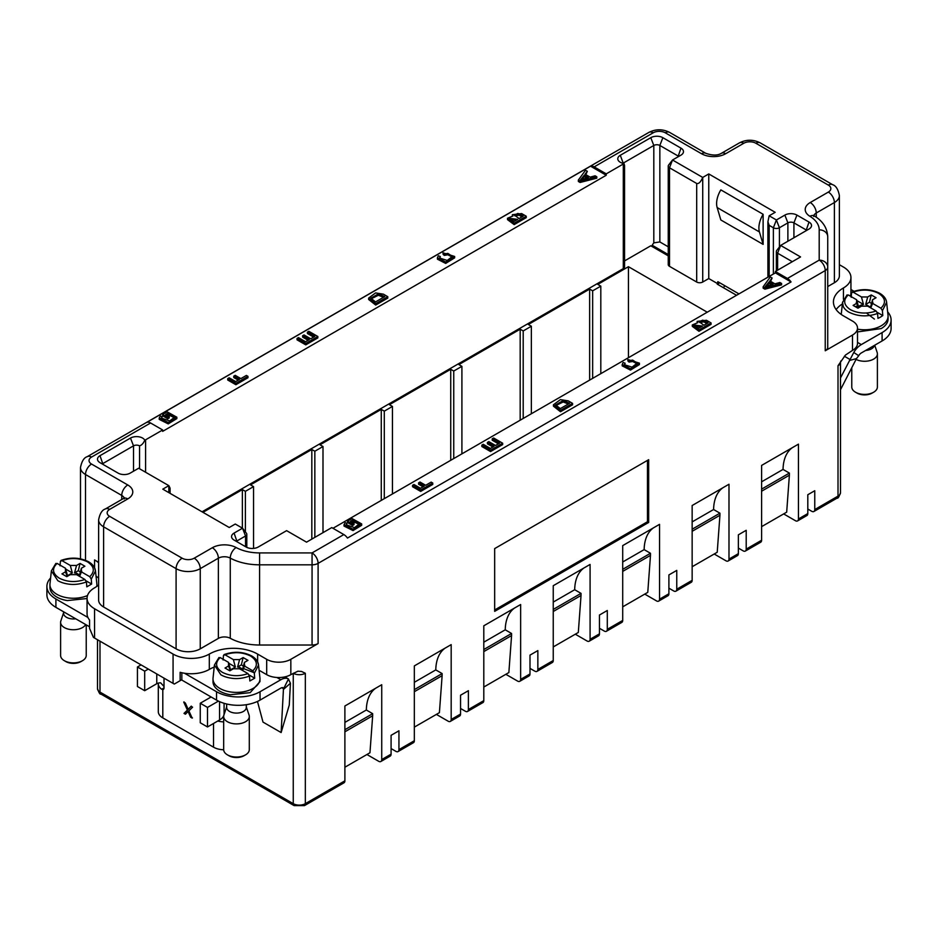 <?xml version="1.0" encoding="UTF-8"?>
<svg xmlns="http://www.w3.org/2000/svg" width="938" height="938" viewBox="0 0 938 938"><rect width="100%" height="100%" fill="white"/><g stroke="black" fill="none" stroke-linecap="round" stroke-linejoin="round"><path stroke-width="1.41" d="M150.572 422.991L91.537 457.076A8.536 4.936 0 0 0 91.537 464.052L127.779 484.969A17.083 9.861 180 0 1 127.779 498.91L109.652 509.381A8.536 4.936 -120 0 0 105.384 508.959C102.101 509.955 99.838 513.59 98.619 519.84L98.619 600.039A17.083 9.861 0 0 0 103.614 607.003L176.086 648.85A17.083 9.861 0 0 0 200.251 648.85L218.366 638.391A8.536 4.936 180 0 1 230.267 638.286A42.702 24.658 0 0 0 259.58 645.016L312.061 645.016L312.061 552.916L343.836 534.566L331.759 527.59L306.538 542.152L286.606 530.65L258.22 547.03A8.536 4.936 180 0 1 246.143 547.03L234.066 540.065A8.536 4.936 180 0 1 232.307 538.588A8.536 4.936 180 0 1 234.066 533.089L242.52 528.211L235.274 524.025L229.235 527.508L162.802 489.155L168.84 485.661L138.648 468.238L130.194 473.115A8.536 4.936 180 0 1 118.106 473.115L99.991 462.657A8.536 4.936 180 0 1 98.232 461.179A8.536 4.936 180 0 1 99.991 455.68L130.488 438.069A8.536 4.936 180 0 1 144.745 440.192A4.268 2.462 0 0 0 145.589 439.816L162.649 429.967L162.649 431.363L606.241 175.254L590.541 166.19L146.949 422.299A8.536 4.936 60 0 1 150.572 422.991L162.649 429.967M257.469 701.436L263.003 722.096L281.13 732.555L283.428 689.442L290.428 683.239L288.365 678.913A15.371 8.876 120 0 0 280.814 679.745L260.037 691.74A30.743 17.752 180 0 1 216.549 691.74L184.528 673.25A25.619 14.797 0 0 1 180.143 672.312L180.143 680.683L174.316 684.048A25.619 14.797 180 0 1 173.073 683.368L94.562 638.039A25.619 14.797 180 0 1 93.39 637.324L89.556 628.378L89.556 620.006A25.619 14.797 0 0 1 87.938 617.485A25.619 14.797 0 0 1 87.058 613.628L87.058 598.292A25.619 14.797 180 0 1 94.562 587.833A34.167 19.721 0 0 0 98.619 585.007M281.13 732.555L289.267 705.083L290.428 683.239M259.099 670.271L266.685 674.657A17.083 9.861 0 0 0 276.886 677.482A17.083 9.861 0 0 0 290.839 674.657L297.897 671.209L301.555 671.456L305.331 673.261L305.331 803.667A8.536 4.936 180 0 1 293.254 803.667L99.991 692.092L99.991 641.182M624.556 260.916L650.784 245.779L668.255 255.863M738.956 293.887L717.828 281.693L717.218 284.132L736.541 295.282M332.967 528.293L775.351 272.888L791.051 281.951A8.536 4.936 -120 0 0 787.428 278.457L819.202 260.119L819.202 229.822A8.536 6.976 -0 0 1 827.738 236.786L827.738 347.295A8.536 4.936 180 0 1 825.241 350.777L852.501 335.042A17.083 9.861 0 0 0 857.508 328.066L857.508 343.402A17.083 9.861 180 0 1 852.501 350.378L845.443 355.08L838.009 365.726A8.536 4.936 180 0 0 840.507 362.232L840.507 492.638A8.536 4.936 -0 0 1 838.009 496.132L838.009 365.726M668.255 246.8L659.848 241.945L653.809 242.872A8.536 4.936 120 0 0 651.746 246.331M719.305 282.537A8.536 4.936 120 0 0 718.18 284.683M418.583 482.847L420.001 482.026L425.676 485.298L431.163 482.132L432.758 483.047L432.758 484.442L420.681 491.418L412.532 486.716L412.532 485.321L413.963 484.5L420.505 488.276L424.246 486.119L418.583 482.847L418.583 484.243L423.038 486.81M560.502 411.747L553.443 406.166L553.443 404.77L560.408 399.611L568.229 400.866L572.59 403.387L572.59 404.782L560.502 411.747L560.502 410.363L553.443 404.77M711.063 324.337L698.986 331.302L692.303 326.33L692.303 324.935L697.79 322.695L697.157 321.394L706.455 320.28L711.063 322.942L711.063 324.337M791.051 281.951L347.459 538.06A8.536 4.936 60 0 0 343.836 534.566M772.115 278L769.875 280.919L774.917 283.839L779.912 282.49L781.6 283.464L781.6 284.859L764.892 289.162L763.157 288.165L763.157 286.77L770.297 276.945L772.115 278L770.614 281.353M625.095 363.194L624.356 364.706L632.036 367.157L637.301 363.088L632.622 360.086L629.07 360.684L627.874 359.535L639.435 363.158L630.477 368.704L622.211 364.472L623.149 362.502L625.095 363.194L624.544 365.374M637.125 363.792L632.622 361.482L629.07 362.08L627.874 360.931L627.874 359.535M639.435 363.158L639.435 364.554L630.477 370.1L622.211 365.867L622.211 364.472M487.408 442.431L488.827 441.622L495.51 445.48L499.626 443.099L492.204 438.82L493.634 437.999L502.651 443.205L502.651 444.6L490.562 451.565L481.839 446.523L481.839 445.128L483.258 444.307L490.398 448.434L494.091 446.289L487.408 442.431L487.408 443.826L492.884 446.992M498.418 443.803L492.204 440.215L492.204 438.82M359.36 524.459L352.723 521.305L351.68 521.903M346.966 523.298L346.157 524.776L354.541 527.625L359.5 523.767L352.723 519.91L350.472 521.211L354.025 523.263L354.025 524.659L352.606 525.468L347.482 522.525L347.482 521.129L351.973 518.538L361.669 523.908L353.04 529.184L344.035 524.682L345.125 522.701L346.966 523.298L346.368 525.479M361.669 523.908L361.669 525.303L353.04 530.58L344.035 526.066L344.035 524.682M526.253 217.639L514.176 224.604L507.505 219.633L507.505 218.237L512.98 215.998L512.359 214.696L521.645 213.583L526.253 216.244L526.253 217.639M375.704 305.061L368.634 299.48L368.634 298.085L375.599 292.914L383.419 294.169L387.781 296.689L387.781 298.085L375.704 305.061L375.704 303.666L368.634 298.085M233.773 376.15L235.204 375.329L240.867 378.6L246.354 375.435L247.96 376.349L247.96 377.744L235.872 384.721L227.735 380.019L227.735 378.624L229.153 377.803L235.708 381.578L239.448 379.421L233.773 376.15L233.773 377.545L238.24 380.125M174.55 417.773L167.925 414.608L166.882 415.206M162.157 416.613L161.359 418.078L169.743 420.939L174.703 417.07L167.925 413.212L165.674 414.514L169.215 416.566L169.215 417.961L167.796 418.782L162.684 415.827L162.684 414.432L167.163 411.841L176.86 417.222L168.23 422.487L159.226 417.985L160.316 416.003L162.157 416.613L161.559 418.782M176.86 417.222L176.86 418.606L168.23 423.882L159.226 419.38L159.226 417.985M302.611 335.734L304.018 334.925L310.713 338.782L314.816 336.402L307.406 332.122L308.825 331.302L317.841 336.508L317.841 337.903L305.765 344.867L297.029 339.837L297.029 338.442L298.46 337.61L305.589 341.737L309.294 339.591L302.611 335.734L302.611 337.129L308.086 340.295M313.609 337.105L307.406 333.518L307.406 332.122M440.285 256.496L439.547 258.009L447.227 260.459L452.491 256.391L447.825 253.389L444.26 253.999L443.064 252.838L454.637 256.461L445.679 262.019L437.401 257.774L438.339 255.804L440.285 256.496L439.734 258.677M452.327 257.094L447.825 254.784L444.26 255.394L443.064 254.233L443.064 252.838M454.637 256.461L454.637 257.856L445.679 263.414L437.401 259.169L437.401 257.774M587.317 171.302L585.066 174.222L590.119 177.141L595.102 175.793L596.803 176.778L596.803 178.173L580.083 182.464L578.359 181.468L578.359 180.073L585.5 170.247L587.317 171.302L585.804 174.656M819.202 229.822A34.167 19.721 0 0 0 809.881 216.279A17.083 9.861 180 0 1 810.221 202.538L828.348 192.079A8.536 4.936 -0 0 0 828.348 185.103L755.876 143.256A8.536 4.936 0 0 0 743.787 143.256L725.672 153.726A17.083 9.861 180 0 1 701.518 153.726L665.277 132.797A8.536 4.936 0 0 0 653.2 132.797L594.164 166.882L606.241 173.858L623.301 164.009A4.268 2.462 0 0 0 623.969 163.517A8.536 4.936 180 0 1 618.529 160.797A8.536 4.936 180 0 1 620.288 155.286L650.784 137.687A8.536 4.936 180 0 1 662.861 137.687L680.988 148.145A8.536 4.936 180 0 1 682.735 153.644A8.536 4.936 180 0 1 680.988 155.122L672.523 159.999L702.726 177.434L708.765 173.94L775.198 212.305L769.16 215.787L776.406 219.973L784.86 215.095A8.536 4.936 180 0 1 796.937 215.095L809.013 222.06A8.536 4.936 180 0 1 810.772 227.559A8.536 4.936 180 0 1 809.013 229.036L780.627 245.428L800.56 256.93L775.351 271.492L787.428 278.457M707.252 312.202L628.437 266.697L597.787 284.39L600.812 286.137L592.652 290.839L589.639 289.103L528.34 324.489L531.354 326.236L523.205 330.938L520.18 329.203L458.881 364.589L461.906 366.336L453.746 371.038L450.732 369.291L389.434 404.688L392.447 406.435L384.299 411.137L381.274 409.39L319.975 444.788L323 446.523L314.84 451.237L311.826 449.49L250.528 484.887L253.541 486.623L245.393 491.336L242.367 489.589L202.971 512.336M702.726 282.033A4.268 2.462 180 0 1 696.688 282.033L696.688 183.473C698.693 184.059 700.709 182.042 702.726 177.434L702.726 282.033L708.765 278.551L717.828 283.78M696.688 183.473L669.509 167.785L669.509 266.345L696.688 282.033M669.509 266.345A4.268 2.462 180 0 1 668.255 264.61L668.255 166.038A4.268 2.462 180 0 1 668.63 165.029L672.523 159.999L669.509 167.785A4.268 2.462 180 0 1 668.255 166.038M624.556 165.58L624.556 266.873A4.268 2.462 180 0 1 623.301 268.62L623.301 164.009M202.057 511.82L623.301 268.62M344.891 780.826L305.331 803.667A4.268 2.462 60 0 1 304.451 805.625L344.012 782.784A4.268 2.462 -120 0 0 344.891 780.826L344.891 705.997L381.731 684.728L381.731 759.557A4.268 2.462 60 0 1 380.851 761.515L390.208 756.11A4.268 2.462 -120 0 0 391.087 754.152L391.087 735.322L398.943 730.796L398.943 749.626A4.268 2.462 60 0 1 398.064 751.573L413.459 742.685A4.268 2.462 -120 0 0 414.338 740.727L414.338 665.898L451.178 644.629L451.178 719.458A4.268 2.462 60 0 1 450.299 721.416L459.655 716.011A4.268 2.462 -120 0 0 460.546 714.053L460.546 695.222L468.39 690.696L468.39 709.527A4.268 2.462 60 0 1 467.511 711.473L482.918 702.585A4.268 2.462 -120 0 0 483.797 700.627L483.797 625.798L520.637 604.529L520.637 679.358A4.268 2.462 60 0 1 519.758 681.316L529.114 675.911A4.268 2.462 -120 0 0 529.993 673.953L529.993 655.123L537.849 650.597L537.849 669.427A4.268 2.462 60 0 1 536.97 671.385L552.365 662.486A4.268 2.462 -120 0 0 553.244 660.528L553.244 585.711L590.084 564.442L590.084 639.259A4.268 2.462 60 0 1 589.205 641.217L598.561 635.812A4.268 2.462 -120 0 0 599.452 633.854L599.452 615.035L607.296 610.497L607.296 629.328A4.268 2.462 60 0 1 606.417 631.286L621.824 622.386A4.268 2.462 -120 0 0 622.703 620.44L622.703 545.611L659.543 524.342L659.543 599.171A4.268 2.462 60 0 1 658.664 601.117L668.02 595.712A4.268 2.462 -120 0 0 668.9 593.766L668.9 574.935L676.755 570.398L676.755 589.228A4.268 2.462 60 0 1 675.876 591.186L691.271 582.287A4.268 2.462 -120 0 0 692.15 580.341L692.15 505.512L728.99 484.243L728.99 559.071A4.268 2.462 60 0 1 728.111 561.018L737.467 555.613A4.268 2.462 -120 0 0 738.358 553.666L738.358 534.836L746.202 530.298L746.202 549.129A4.268 2.462 60 0 1 745.323 551.087L760.73 542.199A4.268 2.462 -120 0 0 761.609 540.241L761.609 465.412L798.449 444.143L798.449 518.972A4.268 2.462 60 0 1 797.57 520.918L806.926 515.525A4.268 2.462 -120 0 0 807.806 513.567L807.806 494.736L814.759 490.726L814.759 509.557A4.268 2.462 60 0 1 813.867 511.515A4.268 2.462 60 0 1 811.733 511.292L807.806 509.029M798.449 444.143L792.411 447.625A51.25 29.582 -120 0 0 783.042 469.422L789.386 473.08L789.386 475.179L761.609 491.219M761.609 526.64L786.677 512.171L789.386 475.179M786.677 512.171L783.652 513.918L795.424 520.707A4.268 2.462 60 0 0 797.57 520.918M783.042 469.422L761.609 481.804M789.386 473.08L761.609 489.12M745.323 551.087A4.268 2.462 60 0 1 743.189 550.876L738.358 548.085M692.15 521.891L713.595 509.522L719.938 513.18L692.15 529.22M719.938 513.18L719.938 515.267L692.15 531.307M692.15 566.74L717.218 552.271L719.938 515.267M717.218 552.271L714.205 554.006L725.977 560.807A4.268 2.462 60 0 0 728.111 561.018M675.876 591.186A4.268 2.462 60 0 1 673.73 590.975L668.9 588.185M622.703 561.991L644.148 549.621L650.48 553.279L622.703 569.319M650.48 553.279L650.48 555.366L622.703 571.406M622.703 606.839L647.771 592.37L650.48 555.366M647.771 592.37L644.746 594.106L656.518 600.906A4.268 2.462 60 0 0 658.664 601.117M606.417 631.286A4.268 2.462 60 0 1 604.283 631.075L599.452 628.284M553.244 602.09L574.689 589.721L581.032 593.379L553.244 609.419M581.032 593.379L581.032 595.466L553.244 611.506M553.244 646.939L578.312 632.47L581.032 595.466M578.312 632.47L575.299 634.205L587.071 641.006A4.268 2.462 60 0 0 589.205 641.217M536.97 671.385A4.268 2.462 60 0 1 534.824 671.162L529.993 668.384M483.797 642.19L505.242 629.808L511.573 633.478L483.797 649.518M511.573 633.478L511.573 635.565L483.797 651.605M483.797 687.038L508.865 672.558L511.573 635.565M508.865 672.558L505.84 674.305L517.612 681.105A4.268 2.462 60 0 0 519.758 681.316M467.511 711.473A4.268 2.462 60 0 1 465.377 711.262L460.546 708.471M414.338 682.289L435.783 669.908L442.126 673.578L414.338 689.618M442.126 673.578L442.126 675.665L414.338 691.705M414.338 727.126L439.406 712.657L442.126 675.665M439.406 712.657L436.393 714.404L448.165 721.205A4.268 2.462 60 0 0 450.299 721.416M398.064 751.573A4.268 2.462 60 0 1 395.918 751.361L391.087 748.571M109.652 509.381A8.536 4.936 -0 0 0 109.652 516.346L182.124 558.192A8.536 4.936 0 0 0 194.213 558.192L212.328 547.733A17.083 9.861 180 0 1 236.13 547.534A34.167 19.721 0 0 0 259.58 552.916L312.061 552.916A8.536 4.936 60 0 1 318.099 563.375L318.099 643.574L290.839 659.308A17.083 9.861 180 0 1 266.685 659.308L257.622 654.079A34.167 19.721 0 0 0 209.303 654.079A25.619 14.797 180 0 1 173.073 654.079L94.562 608.75A25.619 14.797 180 0 1 87.058 598.292M96.039 576.19A34.167 19.721 180 0 1 98.619 578.101M98.619 562.765A34.167 19.721 0 0 0 94.562 559.939L98.619 562.284M857.508 328.066A17.083 9.861 0 0 0 852.501 321.089L843.438 315.86A34.167 19.721 180 0 1 833.436 301.907A34.167 19.721 180 0 1 843.438 287.966A25.619 14.797 0 0 0 850.942 277.507A25.619 14.797 0 0 0 843.438 267.049L839.381 264.704M842.359 303.959A34.167 19.721 0 0 0 836.121 309.587M850.942 277.507L850.942 292.844A25.619 14.797 180 0 1 850.309 296.115M245.545 546.69L245.545 535.985L242.52 528.211L246.424 533.241A4.268 2.462 180 0 1 246.788 534.25A4.268 2.462 180 0 1 245.545 535.985L237.091 540.874A4.268 2.462 0 0 0 236.388 541.402M775.351 272.888L775.351 271.492M792.317 261.69L777.614 253.213A4.268 2.462 180 0 1 776.359 251.466A4.268 2.462 180 0 1 776.734 250.458L780.627 245.428L777.614 253.213L777.614 270.179M806.692 230.373A4.268 2.462 0 0 0 806 229.845L793.923 222.869A4.268 2.462 0 0 0 787.885 222.869L779.419 227.758A4.268 2.462 180 0 1 773.381 227.758L769.16 225.319L767.905 221.802L769.16 215.787M678.666 156.458A4.268 2.462 0 0 0 677.963 155.931L659.848 145.46A4.268 2.462 0 0 0 653.809 145.46L623.301 163.071A4.268 2.462 0 0 0 622.949 163.306M144.745 440.192C143.444 443.299 141.708 445.187 139.551 445.855A4.268 2.462 0 0 0 133.513 445.855L103.016 463.466A4.268 2.462 0 0 0 102.312 463.993M606.241 173.858L606.241 175.254M708.765 173.94L708.765 278.551M763.122 214.286L720.841 189.875A18.795 10.846 -60 0 0 717.148 207.544L759.428 231.944L763.122 244.384L763.122 214.286A18.795 10.846 120 0 0 759.428 231.944M717.148 207.544L720.841 219.973L763.122 244.384M828.348 185.103A8.536 4.936 -60 0 1 832.616 184.68C835.899 185.689 838.162 189.312 839.381 195.561L839.381 275.76A17.083 9.861 180 0 1 834.386 282.737L827.738 286.571M594.164 166.882A8.536 4.936 -120 0 0 590.541 166.19M318.099 643.574A8.536 4.936 180 0 1 312.061 645.016M344.891 722.389L366.336 710.007L372.667 713.677L344.891 729.705M372.667 713.677L372.667 715.764L344.891 731.804M344.891 767.225L369.959 752.757L372.667 715.764M369.959 752.757L366.934 754.504L378.706 761.304A4.268 2.462 60 0 0 380.851 761.515M242.367 489.589L242.367 528.117M245.393 491.336L245.393 531.905M253.541 548.413L253.541 486.623M311.826 449.49L311.826 539.104M314.84 451.237L314.84 537.357M323 532.655L323 446.523M381.274 409.39L381.274 500.4M384.299 411.137L384.299 498.653M392.447 493.951L392.447 406.435M450.732 369.291L450.732 460.3M453.746 371.038L453.746 458.553M461.906 453.851L461.906 366.336M520.18 329.203L520.18 420.201M523.205 330.938L523.205 418.454M531.354 413.752L531.354 326.236M589.639 289.103L589.639 380.101M592.652 290.839L592.652 378.354M600.812 373.652L600.812 286.137M381.731 684.728L344.891 705.997M366.336 710.007A51.25 29.582 60 0 1 375.692 688.222M451.178 644.629L414.338 665.898M435.783 669.908A51.25 29.582 60 0 1 445.14 648.123M520.637 604.529L483.797 625.798M505.242 629.808A51.25 29.582 60 0 1 514.599 608.023M590.084 564.442L553.244 585.711M574.689 589.721A51.25 29.582 60 0 1 584.046 567.924M659.543 524.342L622.703 545.611M644.148 549.621A51.25 29.582 60 0 1 653.505 527.824M728.99 484.243L692.15 505.512M713.595 509.522A51.25 29.582 60 0 1 722.952 487.725M792.411 447.625L761.609 465.412M648.674 522.454L648.674 459.69L494.666 548.601L494.666 611.365L648.674 522.454L647.466 521.763L494.666 609.97M184.528 673.25A25.619 14.797 0 0 0 209.303 669.427A34.167 19.721 180 0 1 214.216 667.07M181.831 679.71L180.143 680.683M628.437 266.697L628.437 357.706M647.466 460.394L647.466 521.763M170.095 493.365L170.095 488.194L168.84 485.661L168.84 492.638M169.215 416.566L167.796 417.387L167.796 418.782M167.796 417.387L162.684 414.432M167.925 413.212L167.925 414.608M247.96 376.349L235.872 383.325L235.872 384.721M235.872 383.325L227.735 378.624M317.841 336.508L305.765 343.484L305.765 344.867M305.765 343.484L297.029 338.442M375.528 301.919L384.756 296.584L378.366 293.875L370.85 298.202L375.528 301.919M383.548 297.287L378.366 295.271L371.014 298.87M387.781 296.689L375.704 303.666M444.26 253.999L444.26 255.394M519.077 213.805L517.823 213.465L514.423 215.095L519.077 218.542L523.228 216.139L519.077 213.805L519.077 215.201L514.716 215.787M522.02 216.842L519.077 215.201M514.001 221.474L517.659 219.363L509.674 218.355L514.001 221.474M526.253 216.244L514.176 223.221L514.176 224.604M514.176 223.221L507.505 218.237M516.451 220.055L510.038 219.035M584.257 175.265L580.528 179.862L588.349 177.622L584.257 175.265L584.257 176.649L582.205 179.275M586.696 178.056L584.257 176.649M596.803 176.778L580.083 181.069L580.083 182.464M580.083 181.069L578.359 180.073M769.066 281.951L765.326 286.559L773.158 284.32L769.066 281.951L769.066 283.346L767.014 285.973M771.493 284.753L769.066 283.346M781.6 283.464L764.892 287.767L764.892 289.162M764.892 287.767L763.157 286.77M703.887 320.503L702.632 320.163L699.22 321.793L703.887 325.24L708.038 322.836L703.887 320.503L703.887 321.898L699.525 322.484M706.83 323.54L703.887 321.898M698.81 328.171L702.456 326.061L694.472 325.052L698.81 328.171M711.063 322.942L698.986 329.906L698.986 331.302M698.986 329.906L692.303 324.935M701.249 326.752L694.835 325.732M629.07 360.684L629.07 362.08M560.326 408.616L569.565 403.281L563.175 400.573L555.659 404.899L560.326 408.616M568.358 403.985L563.175 401.968L555.824 405.568M572.59 403.387L560.502 410.363M502.651 443.205L490.562 450.17L490.562 451.565M490.562 450.17L481.839 445.128M432.758 483.047L420.681 490.023L420.681 491.418M420.681 490.023L412.532 485.321M354.025 523.263L352.606 524.072L352.606 525.468M352.606 524.072L347.482 521.129M352.723 519.91L352.723 521.305M624.556 165.451L623.969 163.517M724.675 285.644L723.538 287.778M857.508 342.382L861.319 344.586A15.371 8.876 120 0 0 853.768 352.477L840.507 377.932M840.507 389.692L856.464 358.609L849.465 360.485M856.464 358.609L858.727 355.713A5.124 2.955 -60 0 1 861.319 352.958L882.095 340.963L882.095 332.591A30.743 17.752 0 0 0 891.1 320.046A30.743 17.752 0 0 0 887.653 311.873M853.768 352.477L858.727 355.713M861.319 344.586L882.095 332.591M891.1 320.046L891.1 328.417A30.743 17.752 180 0 1 882.095 340.963M854.002 291.272L850.942 289.514M872.129 393.092A10.681 6.167 180 0 1 857.027 393.092L855.526 392.225A12.815 7.398 0 0 0 873.641 392.225L872.129 393.092L873.641 392.225A12.815 7.398 0 0 0 877.393 386.995L877.393 353.872A12.815 7.398 0 0 0 877.159 352.454L874.72 345.219M851.774 367.755L851.774 386.995A12.815 7.398 0 0 0 852.208 388.907A12.815 7.398 0 0 0 855.526 392.225M856.066 359.395A12.815 7.398 0 0 0 873.641 359.102A12.815 7.398 0 0 0 877.393 353.872M865.692 350.437A9.826 5.675 0 0 0 871.531 348.807A9.826 5.675 0 0 0 874.333 345.442M874.404 319.096L867.122 313.526M851.2 297.334L851.563 292.855L853.088 292.14L861.459 296.971L867.697 296.971L871.226 294.942L876.057 297.733L872.528 299.761L872.528 303.361L880.899 308.203L882.424 310.654L882.787 315.567L880.559 317.067A22.594 13.038 180 0 1 877.956 318.357L877.593 313.456L876.069 310.982L867.697 306.151L861.459 306.151L857.942 308.192L853.111 305.401L856.629 303.361L856.265 302.681M858.399 307.922L856.629 303.361L856.629 299.761L848.257 294.931L846.733 295.622M852.138 291.964C861.881 288.505 871.085 288.951 879.762 293.313C883.901 295.775 886.187 298.788 886.621 302.364L888.028 315.367A23.485 13.566 180 0 1 888.063 316.212A23.485 13.566 180 0 1 881.192 325.803A23.485 13.566 180 0 1 857.508 329.144M856.84 300.582L863.476 304.416L860.31 305.378A6.038 3.494 0 0 0 858.633 307.195L856.629 299.761M857.508 331.935L881.192 328.581A23.485 13.566 0 0 0 888.063 319.002L888.063 316.212M877.3 312.389L882.787 315.567M872.915 302.634L870.757 307.922M872.528 299.761L870.523 307.195L865.692 304.416L869.456 302.235L871.554 303.443M860.38 305.659L859.771 305.729M856.886 306.187L855.151 306.574M861.459 296.971L863.476 304.416M851.563 292.855L853.088 292.14C862.174 289.033 870.71 289.467 878.695 293.418C885.542 298.026 886.281 302.951 880.899 308.203M865.692 304.416L867.697 296.971M871.226 294.942L869.456 302.235M86.132 580.88L91.631 584.046L86.8 586.836L86.437 581.947L84.912 579.473L76.541 574.642L70.303 574.642L66.774 576.671L61.943 573.88L65.472 571.852L66.821 575.357M65.472 571.852L65.472 568.252L57.101 563.41L55.577 564.113M74.524 572.895L76.541 565.462L80.058 563.421L84.889 566.212L81.372 568.252L79.355 575.686A6.038 3.494 0 0 0 74.981 572.954A6.038 3.494 0 0 0 74.524 572.895L78.3 570.714L80.398 571.934M60.044 565.813L60.407 561.334L61.931 560.619L70.303 565.462L72.308 572.895L67.477 575.686L65.472 568.252M87.492 595.548A23.485 13.566 180 0 1 67.337 597.787A23.485 13.566 180 0 1 49.937 584.691A23.485 13.566 180 0 1 49.972 583.858L51.379 570.855L57.804 580.657A22.09 12.757 180 0 0 67.7 583.964C73.563 585.007 79.812 584.327 86.437 581.947M49.937 584.691L49.937 587.481A23.485 13.566 0 0 0 67.337 600.578L87.058 598.526M60.982 560.443C70.725 556.984 79.929 557.442 88.606 561.792C92.745 564.254 95.031 567.279 95.465 570.855L96.86 583.858A23.485 13.566 180 0 1 96.907 584.691A23.485 13.566 180 0 1 96.708 586.473M81.372 568.252L81.372 571.852L89.743 576.682L91.267 579.133L91.631 584.046M81.723 571.195L79.601 576.401M80.058 563.421L78.3 570.714M70.303 565.462L76.541 565.462M65.683 569.073L72.308 572.895M60.407 561.334L61.931 560.619C71.018 557.524 79.554 557.946 87.539 561.897C94.386 566.505 95.113 571.43 89.743 576.682M63.596 611.799L63.596 613.288A9.826 5.675 0 0 0 70.878 618.763A9.826 5.675 0 0 0 75.72 618.799M63.596 612.737L60.841 620.944A12.815 7.398 0 0 0 60.607 622.351A12.815 7.398 0 0 0 70.104 629.492A12.815 7.398 0 0 0 85.663 624.532M60.607 622.351L60.607 655.474A12.815 7.398 0 0 0 64.359 660.704A12.815 7.398 0 0 0 70.104 662.627A12.815 7.398 0 0 0 82.474 660.704A12.815 7.398 0 0 0 86.226 655.474L86.226 624.86M82.474 660.704L80.973 661.583A10.681 6.167 180 0 1 70.655 663.178A10.681 6.167 180 0 1 65.871 661.583L64.359 660.704M249.203 675.02L254.69 678.186L249.86 680.976L249.496 676.087L247.972 673.613L239.6 668.782L233.363 668.782L229.845 670.822L225.014 668.032L228.532 665.992L229.88 669.509M228.532 665.992L228.532 662.392L220.16 657.561L218.636 658.253M237.595 667.035L239.6 659.602L243.13 657.561L247.96 660.352L244.431 662.392L242.426 669.826A6.038 3.494 0 0 0 238.053 667.094A6.038 3.494 0 0 0 237.595 667.035L241.359 664.866L243.458 666.074M223.103 659.953L223.467 655.474L224.991 654.771L233.363 659.602L235.379 667.035L230.537 669.826L228.532 662.392M224.041 654.595C233.785 651.136 242.989 651.582 251.665 655.932C255.804 658.406 258.091 661.419 258.525 664.995L259.932 677.998A23.485 13.566 180 0 1 259.967 678.842A23.485 13.566 180 0 1 230.408 691.939A23.485 13.566 180 0 1 212.996 678.842A23.485 13.566 180 0 1 213.043 677.998L214.439 664.995L220.864 674.797A22.09 12.757 180 0 0 230.771 678.104C236.634 679.147 242.872 678.479 249.496 676.087M212.996 678.842L212.996 681.621A23.485 13.566 0 0 0 230.408 694.73L250.176 692.643L259.967 681.621L259.967 678.842M244.431 662.392L244.431 665.992L252.803 670.822L254.327 673.285L254.69 678.186M244.783 665.347L242.661 670.553M243.13 657.561L241.359 664.866M233.363 659.602L239.6 659.602M228.743 663.213L235.379 667.035M254.221 672.745L244.185 668.817M223.467 655.474L224.991 654.771C234.078 651.664 242.614 652.086 250.598 656.037C257.446 660.645 258.185 665.581 252.803 670.822M226.656 703.981L226.656 707.428A9.826 5.675 0 0 0 233.937 712.903A9.826 5.675 0 0 0 246.307 707.428L246.307 704.696M226.656 706.889L223.901 715.084A12.815 7.398 0 0 0 223.678 716.491A12.815 7.398 0 0 0 233.163 723.644A12.815 7.398 0 0 0 249.297 716.491A12.815 7.398 0 0 0 249.062 715.084L246.307 706.889M223.678 716.491L223.678 749.626A12.815 7.398 0 0 0 227.43 754.856A12.815 7.398 0 0 0 233.163 756.767A12.815 7.398 0 0 0 245.545 754.856A12.815 7.398 0 0 0 249.297 749.626L249.297 716.491M245.545 754.856L244.032 755.723A10.681 6.167 180 0 1 233.714 757.318A10.681 6.167 180 0 1 228.931 755.723L227.43 754.856M191.364 706.138L188.175 709.374L191.059 706.314L192.595 707.193L188.866 710.852L192.161 718.098L190.637 717.218L188.104 711.532L185.396 714.193L184 713.396L187.401 710.089L183.742 702.081L185.325 702.996L188.175 709.374M184.036 701.905L187.694 709.914L184.305 713.22L185.701 714.017M188.104 711.532L190.93 717.042L192.454 717.922M224.076 703.289L224.076 713.701A15.371 8.876 180 0 1 219.574 719.985L219.574 701.636M158.334 683.099A15.371 8.876 0 0 0 158.299 683.72A15.371 8.876 0 0 0 161.664 689.254L162.802 689.618A3.412 1.97 -120 0 0 163.282 689.477A3.412 1.97 -120 0 0 164.009 687.906L164.009 686.51L160.668 682.852A5.124 2.955 -0 0 0 156.763 683.72L156.763 673.953M144.687 690.696L144.687 671.162L137.44 666.988L137.44 686.51L144.687 690.696L156.763 683.72M137.44 666.988L141.063 664.89M144.687 671.162L148.31 669.075M200.251 722.776L200.251 703.242L207.497 707.428L207.497 726.962L200.251 722.776M207.497 726.962L219.574 719.985M207.497 707.428L218.437 701.108M200.251 703.242L211.12 696.969M284.871 676.884L288.47 678.971L283.593 688.773L281.752 687.718M181.831 672.734L181.831 680.062L216.549 700.111A30.743 17.752 0 0 0 260.037 700.111L280.814 688.117A5.124 2.955 -60 0 1 283.37 687.859A5.124 2.955 -60 0 1 283.405 687.871M213.536 723.468L213.536 747.176L162.802 717.887A15.371 8.876 180 0 1 161.395 716.96A15.371 8.876 180 0 1 158.299 711.614L158.299 683.72M213.536 747.176A15.371 8.876 0 0 0 215.154 747.996A15.371 8.876 0 0 0 223.678 749.767M283.428 689.442L283.593 688.773M50.605 577.984A30.743 17.752 0 0 0 46.9 586.438A30.743 17.752 0 0 0 55.905 598.983L87.938 617.485M89.556 626.783L55.905 607.355A30.743 17.752 180 0 1 46.9 594.809L46.9 586.438M223.678 721.873A15.371 8.876 180 0 1 217.78 721.017M305.331 673.261A8.536 4.936 0 0 1 293.254 673.261L293.254 803.667A4.268 2.462 -60 0 0 294.133 805.625L100.882 694.05A4.268 2.462 -60 0 1 99.991 692.092A8.536 4.936 180 0 1 97.493 688.598L97.493 639.739M94.562 638.039L94.562 608.75M94.562 567.736L94.562 559.939M85.499 560.303L85.499 474.511L121.741 495.428A8.536 4.936 180 0 1 124.121 498.09M91.537 457.076A8.536 4.936 60 0 0 87.269 456.654C83.986 457.662 81.723 461.285 80.492 467.534A17.083 9.861 0 0 0 85.499 474.511A8.536 4.936 120 0 1 91.537 464.052M843.438 299.257L843.438 287.966M234.066 533.089L237.091 541.801M806 230.783L809.013 222.06M796.937 215.095L793.923 222.869L793.923 237.76M787.885 241.242L787.885 222.869L784.86 215.095M773.381 274.013L773.381 227.758L776.406 219.973L779.419 227.758L779.419 246.987M769.16 225.319L769.16 276.452M677.963 156.857L680.988 148.145M662.861 137.687L659.848 145.46L659.848 241.945M653.809 242.872L653.809 145.46L650.784 137.687M620.288 155.286L623.301 163.388M130.488 438.069L133.513 445.855L133.513 471.193M139.551 445.855L139.551 468.754M99.991 455.68L103.016 464.392M145.589 439.816L145.589 472.248M813.867 511.515L837.118 498.09A4.268 2.462 -120 0 0 838.009 496.132L814.759 509.557M852.501 350.378L852.501 335.042M816.259 217.229L816.259 212.996A8.536 4.936 0 0 0 813.879 215.658M834.386 282.737L834.386 202.538L816.259 212.996A8.536 4.936 60 0 0 810.221 202.538M839.381 195.561A17.083 9.861 180 0 1 834.386 202.538A8.536 4.936 60 0 0 828.348 192.079M653.2 132.797A8.536 4.936 -120 0 0 648.932 132.375C655.803 128.928 662.674 128.928 669.556 132.375L705.786 153.304C712.423 155.614 717.629 155.614 721.404 153.304L739.519 142.834C746.39 139.387 753.273 139.387 760.143 142.834L832.616 184.68M665.277 132.797A8.536 4.936 -60 0 1 669.556 132.375M701.518 153.726A8.536 4.936 -60 0 1 705.786 153.304M725.672 153.726A8.536 4.936 -120 0 0 721.404 153.304M743.787 143.256A8.536 4.936 -120 0 0 739.519 142.834M755.876 143.256A8.536 4.936 -60 0 1 760.143 142.834M809.881 216.279A8.536 5.077 -58.5 0 1 814.336 215.963L813.457 215.283L813.762 216.49M825.241 350.777L825.241 270.578A8.536 4.936 -120 0 0 819.202 260.119A8.536 6.976 -0 0 1 827.738 267.096A8.536 4.936 0 0 1 825.241 270.578L318.099 563.375A8.536 4.936 0 0 1 312.061 564.817L259.58 564.817L259.58 645.016M259.58 552.916L259.58 564.817A42.702 24.658 0 0 1 230.267 558.098A8.536 4.784 118.6 0 1 236.13 547.534M230.267 638.286L230.267 558.098A8.536 4.936 180 0 0 218.366 558.192L218.366 638.391M212.328 547.733A8.536 4.936 60 0 1 218.366 558.192L200.251 568.651A8.536 4.936 60 0 0 194.213 558.192M200.251 648.85L200.251 568.651A17.083 9.861 0 0 1 176.086 568.651L176.086 648.85M182.124 558.192A8.536 4.936 120 0 0 176.086 568.651L103.614 526.816L103.614 607.003M109.652 516.346A8.536 4.936 120 0 0 103.614 526.816A17.083 9.861 -0 0 1 98.619 519.84M127.779 498.91A8.536 4.936 -120 0 0 123.499 498.488L124.543 497.715L124.238 498.91M127.779 484.969A8.536 4.936 120 0 0 121.741 495.428L121.741 499.52M173.073 683.368L173.073 654.079M381.731 759.557L391.087 754.152M398.943 749.626L414.338 740.727M451.178 719.458L460.546 714.053M468.39 709.527L483.797 700.627M520.637 679.358L529.993 673.953M537.849 669.427L553.244 660.528M590.084 639.259L599.452 633.854M607.296 629.328L622.703 620.44M659.543 599.171L668.9 593.766M676.755 589.228L692.15 580.341M728.99 559.071L738.358 553.666M746.202 549.129L761.609 540.241M798.449 518.972L807.806 513.567M290.839 659.308L290.839 674.657M266.685 674.657L266.685 659.308M257.622 661.888L257.622 654.079M209.303 669.427L209.303 654.079M378.366 293.875L378.366 295.271M447.825 253.389L447.825 254.784M517.823 213.465L517.823 214.861M702.632 320.163L702.632 321.558M632.622 360.086L632.622 361.482M563.175 400.573L563.175 401.968M849.863 359.406L844.364 356.229M668.255 254.55L652.227 245.299M877.593 313.456C867.509 317.021 857.965 316.598 848.96 312.178A22.09 12.757 180 0 1 843.239 306.456L842.547 302.235M848.257 294.931C842.887 300.183 843.614 305.108 850.461 309.716C858.446 313.667 866.982 314.089 876.069 310.982M886.621 302.364L882.424 310.666M57.101 563.41C51.719 568.663 52.458 573.587 59.305 578.195C67.29 582.146 75.826 582.58 84.912 579.473M94.761 568.334L95.477 570.937L91.267 579.156M220.16 657.561C214.79 662.803 215.517 667.739 222.365 672.347C230.349 676.298 238.885 676.72 247.972 673.613M257.821 662.486L258.536 665.077L254.327 673.296M164.009 678.139L164.009 686.51M280.814 679.745L276.886 677.482M216.549 700.111L216.549 691.74M260.037 700.111L260.037 691.74M55.905 607.355L55.905 598.983M161.664 689.254L164.009 687.906M162.802 717.887L162.802 689.618M80.492 467.534L80.492 558.837M776.359 270.906L776.359 251.466M837.118 498.09C837.939 498.676 839.064 496.859 840.507 492.638M840.507 362.232L840.8 361.048M814.336 215.963C822.802 221.063 827.269 228.004 827.738 236.786M105.384 508.959L123.499 498.488M87.269 456.654L648.932 132.375M100.882 694.05C100.061 694.636 98.936 692.819 97.493 688.598M304.451 805.625L294.133 805.625M246.788 534.25L246.788 547.37M767.905 221.802L767.905 277.179M512.359 216.092L512.359 214.696M697.157 322.789L697.157 321.394M847.037 294.919L842.535 302.364L841.234 314.453M55.881 563.398L51.379 570.855M96.907 586.332L96.907 584.691M218.941 657.538L214.439 664.995"/></g></svg>
